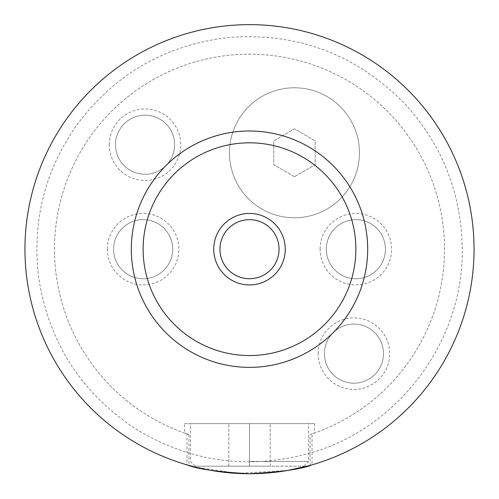 <?xml version="1.0" encoding="UTF-8"?>
<svg xmlns="http://www.w3.org/2000/svg" width="499" height="499" viewBox="0 0 499 499"><rect width="100%" height="100%" fill="white"/><g stroke="black" fill="none" stroke-linecap="round" stroke-linejoin="round"><path stroke-width="0.37" stroke-dasharray="2.5 1.87" d="M184.499 423.632L249.5 423.632L184.499 423.632L184.499 433.038L186.963 433.893A195.003 195.003 0 0 1 92.209 133.919A195.003 195.003 0 0 1 406.791 133.919A195.003 195.003 0 0 1 312.037 433.893L310.054 434.548L310.054 465.417A224.55 224.55 0 0 0 269.909 25.568A224.55 224.55 0 0 0 188.946 465.417L188.946 434.548L186.963 433.893L186.963 464.85A224.55 224.55 0 0 1 270.595 25.63A224.55 224.55 0 0 1 474.05 249.188A224.55 224.55 0 0 1 249.5 473.738A224.55 224.55 0 0 1 24.95 249.188A224.55 224.55 0 0 1 249.5 24.638A224.55 224.55 0 0 1 474.05 249.188A224.55 224.55 0 0 1 249.5 473.738A224.55 224.55 0 0 1 24.95 249.188A224.55 224.55 0 0 1 249.5 24.638A224.55 224.55 0 0 1 474.05 249.188A224.55 224.55 0 0 1 137.225 443.655A224.55 224.55 0 0 1 137.225 54.722A224.55 224.55 0 0 1 474.05 249.188A224.55 224.55 0 0 1 312.037 464.85L312.037 433.893L314.501 433.038L314.501 423.632L190.406 423.632L314.501 423.632M229.453 152.788A65.001 65.001 0 0 1 294.454 87.787A65.001 65.001 0 0 1 359.455 152.788A65.001 65.001 0 0 1 294.454 217.789A65.001 65.001 0 0 1 229.453 152.788A65.001 65.001 0 0 1 294.454 87.787A65.001 65.001 0 0 1 359.455 152.788A65.001 65.001 0 0 1 294.454 217.789A65.001 65.001 0 0 1 229.453 152.788M249.5 461.45L308.594 461.45L249.5 461.45M249.5 466.178L195.134 466.178L303.866 466.178L228.816 466.178L270.184 466.178L249.5 466.178L249.5 423.632L228.816 423.632L270.184 423.632L249.5 423.632L249.5 466.178M287.499 470.495L237.68 473.414L195.271 467.089M219.953 249.188A29.547 29.547 0 0 0 249.5 278.735A29.547 29.547 0 0 0 279.047 249.188A29.547 29.547 0 0 0 249.5 219.641A29.547 29.547 0 0 0 219.953 249.188M107.385 249.188A35.753 35.753 0 0 1 143.132 213.435A35.753 35.753 0 0 1 178.885 249.188A35.753 35.753 0 0 1 143.132 284.935A35.753 35.753 0 0 1 107.385 249.188M172.679 249.188A29.547 29.547 0 0 1 143.132 278.735A29.547 29.547 0 0 1 113.591 249.188A29.547 29.547 0 0 1 143.132 219.641A29.547 29.547 0 0 1 172.679 249.188A29.547 29.547 0 0 1 143.132 278.735A29.547 29.547 0 0 1 113.591 249.188A29.547 29.547 0 0 1 143.132 219.641A29.547 29.547 0 0 1 172.679 249.188M320.115 249.188A35.753 35.753 0 0 1 355.868 213.435A35.753 35.753 0 0 1 391.615 249.188A35.753 35.753 0 0 1 355.868 284.935A35.753 35.753 0 0 1 320.115 249.188M385.409 249.188A29.547 29.547 0 0 1 355.868 278.735A29.547 29.547 0 0 1 326.321 249.188A29.547 29.547 0 0 1 355.868 219.641A29.547 29.547 0 0 1 385.409 249.188A29.547 29.547 0 0 1 355.868 278.735A29.547 29.547 0 0 1 326.321 249.188A29.547 29.547 0 0 1 355.868 219.641A29.547 29.547 0 0 1 385.409 249.188M109.287 144.722A35.753 35.753 0 0 1 145.041 108.975A35.753 35.753 0 0 1 180.788 144.722A35.753 35.753 0 0 1 145.041 180.476A35.753 35.753 0 0 1 109.287 144.722M174.588 144.722A29.547 29.547 0 0 1 145.041 174.27A29.547 29.547 0 0 1 115.494 144.722A29.547 29.547 0 0 1 145.041 115.182A29.547 29.547 0 0 1 174.588 144.722A29.547 29.547 0 0 1 145.041 174.27A29.547 29.547 0 0 1 115.494 144.722A29.547 29.547 0 0 1 145.041 115.182A29.547 29.547 0 0 1 174.588 144.722M318.212 353.648A35.753 35.753 0 0 1 353.959 317.894A35.753 35.753 0 0 1 389.713 353.648A35.753 35.753 0 0 1 353.959 389.401A35.753 35.753 0 0 1 318.212 353.648M383.506 353.648A29.547 29.547 0 0 1 353.959 383.195A29.547 29.547 0 0 1 324.412 353.648A29.547 29.547 0 0 1 353.959 324.101A29.547 29.547 0 0 1 383.506 353.648A29.547 29.547 0 0 1 353.959 383.195A29.547 29.547 0 0 1 324.412 353.648A29.547 29.547 0 0 1 353.959 324.101A29.547 29.547 0 0 1 383.506 353.648M131.318 249.188A118.182 118.182 0 0 1 249.5 131A118.182 118.182 0 0 1 367.682 249.188A118.182 118.182 0 0 1 249.5 367.37A118.182 118.182 0 0 1 131.318 249.188M188.946 434.548A195.003 195.003 0 0 1 91.797 134.481A195.003 195.003 0 0 1 407.203 134.481A195.003 195.003 0 0 1 310.054 434.548M228.816 466.178L228.816 423.632L228.816 466.178M270.184 466.178L270.184 423.632L270.184 466.178M294.454 176.665L273.77 164.726L273.77 140.843L294.454 128.904L315.137 140.843L315.137 164.726L294.454 176.665L273.77 164.726L273.77 140.843L294.454 128.904L315.137 140.843L315.137 164.726L294.454 176.665M462.23 249.188C461.5 193.325 442.282 144.785 404.577 103.561C356.411 54.516 298.046 32.466 229.478 37.4C166.36 44.536 115.668 73.447 77.395 124.145C45.153 169.766 32.167 220.333 38.448 275.847C48.06 341.266 80.42 392.245 135.51 428.803C189.757 461.849 247.535 470.07 308.85 453.472C397.822 429.14 463.69 341.385 462.23 249.188M303.866 466.178L308.594 461.45L308.594 423.632M195.134 466.178L190.406 461.45L190.406 423.632"/><path stroke-width="0.75" d="M312.037 464.85C301.695 469.11 280.85 472.066 249.5 473.738C218.15 472.066 197.305 469.11 186.963 464.85M310.054 465.417L287.499 470.495M195.271 467.089L188.946 465.417M285.253 249.188A35.753 35.753 0 0 0 249.5 213.435A35.753 35.753 0 0 0 213.747 249.188A35.753 35.753 0 0 0 249.5 284.935A35.753 35.753 0 0 0 285.253 249.188M219.953 249.188A29.547 29.547 0 0 0 249.5 278.735A29.547 29.547 0 0 0 279.047 249.188A29.547 29.547 0 0 0 249.5 219.641A29.547 29.547 0 0 0 219.953 249.188M367.682 249.188A118.182 118.182 0 0 1 249.5 367.37A118.182 118.182 0 0 1 131.318 249.188A118.182 118.182 0 0 1 249.5 131A118.182 118.182 0 0 1 367.682 249.188M474.05 249.188A224.55 224.55 0 0 1 249.5 473.738A224.55 224.55 0 0 1 24.95 249.188A224.55 224.55 0 0 1 249.5 24.638A224.55 224.55 0 0 1 474.05 249.188M355.868 249.188A106.368 106.368 0 0 0 249.5 142.82A106.368 106.368 0 0 0 143.132 249.188A106.368 106.368 0 0 0 249.5 355.55A106.368 106.368 0 0 0 355.868 249.188"/></g></svg>

